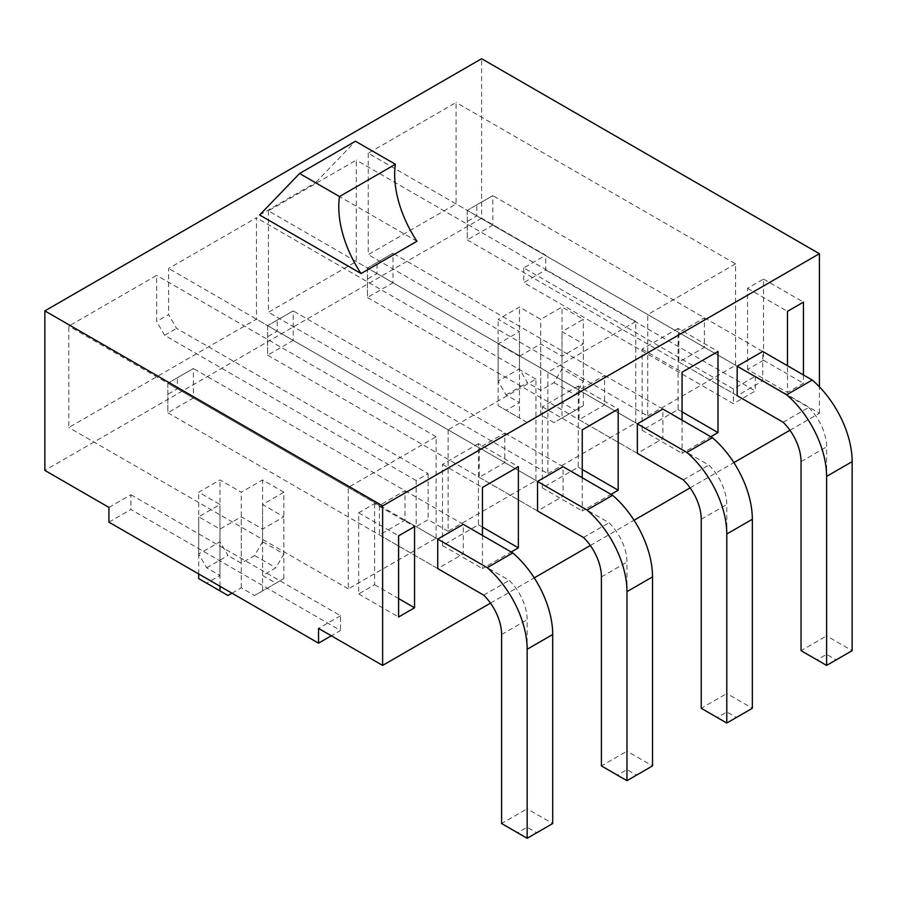 <?xml version="1.0" encoding="UTF-8"?>
<svg xmlns="http://www.w3.org/2000/svg" width="897" height="897" viewBox="0 0 897 897"><rect width="100%" height="100%" fill="white"/><g stroke="black" fill="none" stroke-linecap="round" stroke-linejoin="round"><path stroke-width="0.67" stroke-dasharray="4.49 3.36" d="M678.076 328.403L642.14 349.146L642.14 430.291L678.076 409.548L678.076 328.403L718.004 351.456M678.076 409.548L682.068 411.846M642.14 349.146L682.068 372.199M682.068 420.144L682.068 453.344L710.816 436.738M642.14 430.291L682.068 453.344M578.262 386.035L542.326 406.778L542.326 487.912L578.262 467.169L578.262 386.035L618.19 409.077M578.262 467.169L582.254 469.479M542.326 406.778L582.254 429.831M582.254 477.776L582.254 510.965L611.003 494.37M542.326 487.912L582.254 510.965M436.121 538.166L436.121 436.738L348.283 487.452L348.283 588.881L436.121 538.166L416.163 526.64L416.163 480.545L428.138 473.627L176.608 328.403L168.625 314.578L156.639 321.485L156.639 275.39L68.8 326.093L68.8 427.521L256.452 319.186L256.452 217.758L168.625 268.472L168.625 314.578M448.096 429.831L448.096 531.248L535.935 480.545L535.935 379.117L448.096 429.831L168.625 268.472M448.096 531.248L428.138 519.722L416.163 526.64M428.138 473.627L428.138 519.722M789.932 430.246L819.409 413.237L755.33 376.235L733.376 388.917L523.758 267.9L545.724 255.219L481.633 218.218L481.633 58.709M481.633 218.218L44.85 470.398M268.438 210.84L268.438 312.268L356.266 261.554L356.266 160.126L268.438 210.84L547.91 372.199L547.91 473.627L268.438 312.268M368.252 153.219L368.252 254.636L456.091 203.933L456.091 102.505L368.252 153.219L647.735 314.567L647.735 415.995L368.252 254.636M482.44 535.397L482.44 568.597L511.189 552.003M704.425 317.796L762.719 351.456L762.719 380.956L737.166 395.712L678.872 362.063L704.425 347.307L704.425 317.796L678.872 332.552L678.872 362.063M604.612 375.428L662.905 409.077L662.905 438.588L637.352 453.344L579.058 419.684L604.612 404.928L604.612 375.428L579.058 390.184L579.058 419.684M504.798 433.049L563.092 466.709L563.092 496.209L537.538 510.965L479.245 477.316L504.798 462.56L504.798 433.049L479.245 447.805L479.245 477.316M490.491 603.132L534.242 577.881M590.304 545.499L634.056 520.249M690.118 487.878L733.869 462.617M819.409 413.237L819.409 386.842M404.984 490.681L463.278 524.341L463.278 553.841L437.725 568.597L379.431 534.937L404.984 520.193L404.984 490.681L379.431 505.437L379.431 534.937M803.443 374.968L803.443 383.266L787.465 392.482L787.465 365.741M762.719 351.456L492.823 195.624L467.27 210.38L678.872 332.552M762.719 380.956L704.425 347.307M647.735 415.995L735.562 365.281L456.091 203.933M735.562 365.281L735.562 263.864L456.091 102.505M735.562 263.864L647.735 314.567M662.905 409.077L392.998 253.257L367.456 268.012L579.058 390.184M662.905 438.588L604.612 404.928M547.91 473.627L635.749 422.913L356.266 261.554M635.749 422.913L635.749 321.485L356.266 160.126M635.749 321.485L547.91 372.199M563.092 466.709L293.184 310.889L267.631 325.633L479.245 447.805M563.092 496.209L504.798 462.56M535.935 480.545L256.452 319.186M535.935 379.117L256.452 217.758M545.724 269.975L755.33 390.991L733.376 403.661L523.758 282.645L545.724 269.975L545.724 255.219M108.929 522.144L130.895 509.474L340.501 630.49L331.318 635.794M755.33 376.235L755.33 390.991M416.959 241.271L315.542 182.719L355.47 141.233M259.648 214.988L315.542 182.719M733.376 388.917L733.376 403.661M523.758 267.9L523.758 282.645M108.929 507.399L130.895 494.718L130.895 509.474M130.895 494.718L340.501 615.734L340.501 630.49M340.501 615.734L318.536 628.416M519.43 356.221L540.734 343.921L562.027 356.221L583.319 343.921L562.027 331.632L583.319 319.343L562.027 307.043L540.734 319.343L519.43 307.043L498.138 319.343L519.43 331.632L498.138 343.921L519.43 356.221L519.43 418.002L527.425 422.61L540.734 414.919L554.032 422.61L562.027 418.002L562.027 356.221M283.878 492.218L262.574 479.929L241.282 492.218L219.989 479.929L198.697 492.218L219.989 504.518L198.697 516.807L219.989 529.107L241.282 516.807L262.574 529.107L283.878 516.807L262.574 504.518L283.878 492.218L283.878 553.998L262.574 541.698L262.574 479.929M275.884 583.196L254.591 595.485L283.878 578.587L275.884 583.196L262.574 575.515L275.884 567.823L283.878 553.998M231.964 593.186L241.282 587.804L254.591 595.485M227.973 595.485L198.697 578.587M206.68 567.823L227.973 555.535L219.989 541.698L198.697 553.998L206.68 567.823L219.989 575.515L206.68 583.196M262.574 541.698L254.591 555.535L241.282 563.215L227.973 555.535M254.591 555.535L275.884 567.823M241.282 563.215L241.282 492.218M219.989 541.698L219.989 479.929M198.697 553.998L198.697 492.218M219.989 575.515L219.989 504.518M198.697 573.979L198.697 516.807M219.989 586.268L219.989 529.107M241.282 587.804L241.282 516.807M262.574 590.876L262.574 529.107M283.878 578.587L283.878 516.807M262.574 575.515L262.574 504.518M562.027 418.002L583.319 405.702L575.336 410.31L562.027 402.63L575.336 394.949L583.319 381.113L583.319 319.343M575.336 410.31L554.032 422.61M527.425 422.61L498.138 405.702L498.138 343.921M506.121 394.949L527.425 382.649L519.43 368.824L498.138 381.113L506.121 394.949L519.43 402.63L506.121 410.31M583.319 381.113L562.027 368.824L554.032 382.649L540.734 390.341L527.425 382.649M554.032 382.649L575.336 394.949M540.734 414.919L540.734 343.921M583.319 405.702L583.319 343.921M562.027 402.63L562.027 331.632M562.027 368.824L562.027 307.043M540.734 390.341L540.734 319.343M519.43 368.824L519.43 307.043M498.138 381.113L498.138 319.343M519.43 402.63L519.43 331.632M498.138 405.702L519.43 418.002M348.283 487.452L68.8 326.093M348.283 588.881L68.8 427.521M416.163 480.545L164.622 335.321L156.639 321.485M436.121 436.738L156.639 275.39M463.278 524.341L193.371 368.51L167.817 383.266L379.431 505.437M463.278 553.841L404.984 520.193M374.632 503.587L374.632 584.732L358.665 593.949L358.665 512.815L374.632 503.587L414.56 526.64M374.632 584.732L398.593 598.557M358.665 593.949L398.593 617.001M358.665 512.815L398.593 535.857M747.549 369.429L747.549 288.296L763.515 279.079L763.515 360.213L747.549 369.429L787.465 392.482M747.549 288.296L787.465 311.349M763.515 279.079L803.443 302.121M763.515 360.213L803.443 383.266M164.622 335.321L176.608 328.403M478.449 443.656L442.513 464.399L442.513 545.544L478.449 524.801L478.449 443.656L518.365 466.709M478.449 524.801L482.44 527.1M442.513 464.399L482.44 487.452M442.513 545.544L482.44 568.597M527.156 838.291L517.569 832.764L527.156 827.225L536.731 832.764L527.156 838.291M167.817 394.332L167.817 383.266L177.404 377.727L177.404 388.793L167.817 394.332L167.817 412.766L437.725 568.597M167.817 383.266L167.817 412.766L193.371 398.021L509.227 580.37A37.629 21.73 60 0 1 527.156 619.771L527.156 808.791L501.602 823.536L517.569 832.764M483.674 595.126L509.227 580.37M536.731 832.764L552.709 823.536L527.156 808.791L527.156 827.225M177.404 388.793L193.371 398.021L193.371 368.51L177.404 377.727M626.969 780.67L617.383 775.131L626.969 769.604L636.556 775.131L626.969 780.67M267.631 336.7L267.631 325.633L277.218 320.106L277.218 331.172L267.631 336.7L267.631 355.145L537.538 510.965M267.631 325.633L267.631 355.145L293.184 340.389L609.041 522.749A37.629 21.73 60 0 1 626.969 562.139L626.969 751.159L601.416 765.915L617.383 775.131M583.487 537.494L609.041 522.749M636.556 775.131L652.523 765.915L626.969 751.159L626.969 769.604M277.218 331.172L293.184 340.389L293.184 310.889L277.218 320.106M826.597 665.417L817.01 659.878L826.597 654.35L836.183 659.878L826.597 665.417M467.27 221.447L467.27 210.38L476.845 204.852L476.845 215.919L467.27 221.447L467.27 239.891L737.166 395.712M467.27 210.38L467.27 239.891L492.823 225.136L808.668 407.485A37.629 21.73 60 0 1 826.597 446.885L826.597 635.906L801.043 650.661L817.01 659.878M783.115 422.24L808.668 407.485M836.183 659.878L852.15 650.661L826.597 635.906L826.597 654.35M476.845 215.919L492.823 225.136L492.823 195.624L476.845 204.852M726.783 723.038L717.196 717.51L726.783 711.971L736.37 717.51L726.783 723.038M367.456 279.079L367.456 268.012L377.032 262.473L377.032 273.54L367.456 279.079L367.456 297.512L637.352 453.344M367.456 268.012L367.456 297.512L392.998 282.768L708.854 465.117A37.629 21.73 60 0 1 726.783 504.518L726.783 693.538L701.23 708.282L717.196 717.51M683.301 479.873L708.854 465.117M736.37 717.51L752.336 708.282L726.783 693.538L726.783 711.971M377.032 273.54L392.998 282.768L392.998 253.257L377.032 262.473M501.602 634.515L527.156 619.771M601.416 576.894L626.969 562.139M801.043 461.641L826.597 446.885M701.23 519.262L726.783 504.518"/><path stroke-width="1.35" d="M682.068 411.846L718.004 432.589L718.004 351.456L682.068 372.199L682.068 420.144M710.816 436.738L718.004 432.589M582.254 469.479L618.19 490.222L618.19 409.077L582.254 429.831L582.254 477.776M611.003 494.37L618.19 490.222M819.409 386.842L819.409 253.716L481.633 58.709L44.85 310.889L44.85 470.398L108.929 507.399L108.929 522.144L318.536 643.16L318.536 628.416L382.627 665.406L490.491 603.132M511.189 552.003L518.365 547.854L518.365 466.709L482.44 487.452L482.44 535.397M826.597 665.417L801.043 650.661L801.043 461.641A37.629 21.73 60 0 0 783.115 422.24L737.166 395.712L737.166 366.211L762.719 351.456L812.222 380.036A73.767 42.585 -120 0 1 852.15 461.641L852.15 650.661L826.597 665.417L826.597 476.397A73.767 42.585 -120 0 0 786.669 394.792L812.222 380.036M726.783 723.038L701.23 708.282L701.23 519.262A37.629 21.73 60 0 0 683.301 479.873L637.352 453.344L637.352 423.833L662.905 409.077L712.409 437.669A73.767 42.585 -120 0 1 752.336 519.262L752.336 708.282L726.783 723.038L726.783 534.018A73.767 42.585 -120 0 0 686.855 452.413L712.409 437.669M626.969 780.67L601.416 765.915L601.416 576.894A37.629 21.73 60 0 0 583.487 537.494L537.538 510.965L537.538 481.465L563.092 466.709L612.595 495.29A73.767 42.585 -120 0 1 652.523 576.894L652.523 765.915L626.969 780.67L626.969 591.65A73.767 42.585 -120 0 0 587.042 510.045L612.595 495.29M534.242 577.881L590.304 545.499M634.056 520.249L690.118 487.878M733.869 462.617L789.932 430.246M819.409 253.716L382.627 505.897L382.627 665.406M527.156 838.291L501.602 823.536L501.602 634.515A37.629 21.73 60 0 0 483.674 595.126L437.725 568.597L437.725 539.086L463.278 524.341L512.781 552.922A73.767 42.585 -120 0 1 552.709 634.515L552.709 823.536L527.156 838.291L527.156 649.271A73.767 42.585 -120 0 0 487.228 567.678L512.781 552.922M398.593 535.857L414.56 526.64L414.56 607.785L398.593 617.001L398.593 535.857M787.465 365.741L787.465 311.349L803.443 302.121L803.443 374.968M44.85 310.889L382.627 505.897M331.318 635.794L318.536 643.16M339.503 196.555A84.699 48.898 -120 0 0 361.065 273.54L416.959 241.271A84.699 48.898 -120 0 1 395.398 164.274L355.47 141.233L299.576 173.502L339.503 196.555L395.398 164.274M361.065 273.54L259.648 214.988L299.576 173.502M198.697 573.979L198.697 578.587L227.973 595.485L231.964 593.186M219.989 590.876L219.989 586.268M398.593 598.557L414.56 607.785M482.44 527.1L518.365 547.854M487.228 567.678L437.725 539.086M587.042 510.045L537.538 481.465M786.669 394.792L737.166 366.211M686.855 452.413L637.352 423.833M527.156 649.271L552.709 634.515M626.969 591.65L652.523 576.894M826.597 476.397L852.15 461.641M726.783 534.018L752.336 519.262"/></g></svg>
